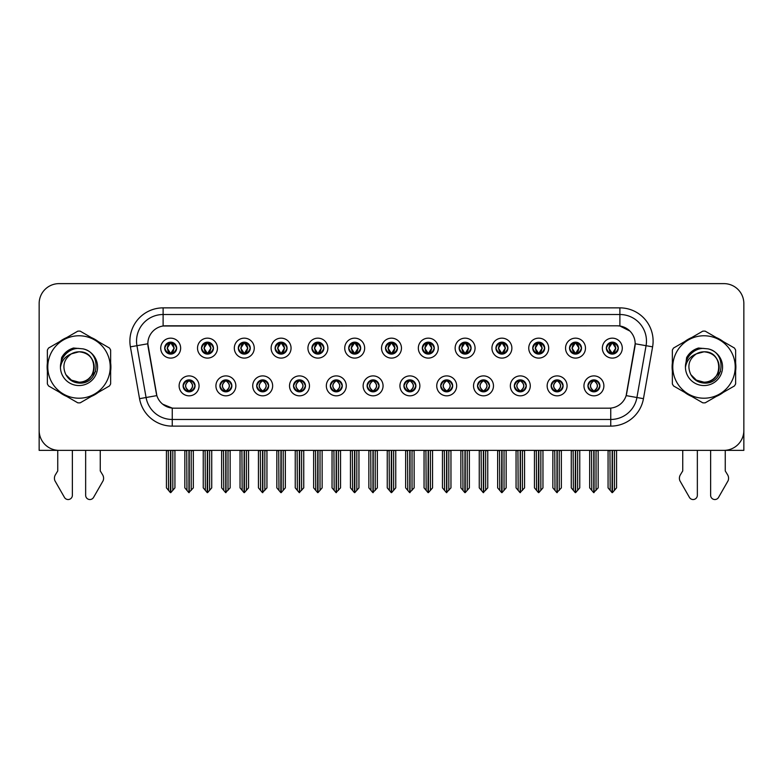 <?xml version="1.0" encoding="UTF-8"?>
<svg xmlns="http://www.w3.org/2000/svg" width="783" height="783" viewBox="0 0 783 783"><rect width="100%" height="100%" fill="white"/><g stroke="black" fill="none" stroke-linecap="round" stroke-linejoin="round"><path stroke-width="1.17" d="M367.119 385.862A5.98 5.98 0 0 0 373.099 391.843A5.98 5.98 0 0 0 379.08 385.862A5.98 5.98 0 0 0 373.099 379.882A5.98 5.98 0 0 0 367.119 385.862L367.178 385.862C368.304 389.082 369.86 390.688 371.837 390.688L372.542 390.688C368.587 387.468 368.587 384.247 372.542 381.027L371.837 381.027C369.899 380.988 368.343 382.603 367.178 385.862M363.136 385.862A9.964 9.964 0 0 0 373.099 395.826A9.964 9.964 0 0 0 383.063 385.862A9.964 9.964 0 0 0 373.099 375.899A9.964 9.964 0 0 0 363.136 385.862M403.92 385.862A5.98 5.98 0 0 0 409.901 391.843A5.98 5.98 0 0 0 415.881 385.862A5.98 5.98 0 0 0 409.901 379.882A5.98 5.98 0 0 0 403.92 385.862L403.979 385.862C405.114 389.082 406.661 390.688 408.638 390.688L409.343 390.688C405.388 387.468 405.388 384.247 409.343 381.027L408.638 381.027C406.7 380.988 405.144 382.603 403.979 385.862M399.937 385.862A9.964 9.964 0 0 0 409.901 395.826A9.964 9.964 0 0 0 419.864 385.862A9.964 9.964 0 0 0 409.901 375.899A9.964 9.964 0 0 0 399.937 385.862M440.721 385.862A5.98 5.98 0 0 0 446.702 391.843A5.98 5.98 0 0 0 452.682 385.862A5.98 5.98 0 0 0 446.702 379.882A5.98 5.98 0 0 0 440.721 385.862L440.78 385.862C441.915 389.082 443.472 390.688 445.439 390.688L446.153 390.688C442.189 387.468 442.189 384.247 446.153 381.027L445.439 381.027C443.501 380.988 441.945 382.603 440.78 385.862M436.738 385.862A9.964 9.964 0 0 0 446.702 395.826A9.964 9.964 0 0 0 456.665 385.862A9.964 9.964 0 0 0 446.702 375.899A9.964 9.964 0 0 0 436.738 385.862M238.306 348.122A5.98 5.98 0 0 0 244.286 354.102A5.98 5.98 0 0 0 250.266 348.122A5.98 5.98 0 0 0 244.286 342.151A5.98 5.98 0 0 0 238.306 348.122L238.365 348.122C239.608 351.469 241.154 353.074 243.024 352.957L242.613 353.867M234.323 348.122A9.964 9.964 0 0 0 244.286 358.095A9.964 9.964 0 0 0 254.25 348.122A9.964 9.964 0 0 0 244.286 338.158A9.964 9.964 0 0 0 234.323 348.122M348.719 348.122A5.98 5.98 0 0 0 354.699 354.102A5.98 5.98 0 0 0 360.679 348.122A5.98 5.98 0 0 0 354.699 342.151A5.98 5.98 0 0 0 348.719 348.122L348.778 348.122C350.011 351.469 351.567 353.074 353.436 352.957L353.025 353.867M344.735 348.122A9.964 9.964 0 0 0 354.699 358.095A9.964 9.964 0 0 0 364.663 348.122A9.964 9.964 0 0 0 354.699 338.158A9.964 9.964 0 0 0 344.735 348.122M183.105 385.862A5.98 5.98 0 0 0 189.085 391.843A5.98 5.98 0 0 0 195.065 385.862A5.98 5.98 0 0 0 189.085 379.882A5.98 5.98 0 0 0 183.105 385.862L183.163 385.862C184.299 389.082 185.845 390.688 187.822 390.688L188.527 390.688C184.573 387.468 184.573 384.247 188.527 381.027L187.822 381.027C185.884 380.988 184.328 382.603 183.163 385.862M179.121 385.862A9.964 9.964 0 0 0 189.085 395.826A9.964 9.964 0 0 0 199.048 385.862A9.964 9.964 0 0 0 189.085 375.899A9.964 9.964 0 0 0 179.121 385.862M311.918 348.122A5.98 5.98 0 0 0 317.898 354.102A5.98 5.98 0 0 0 323.868 348.122A5.98 5.98 0 0 0 317.898 342.151A5.98 5.98 0 0 0 311.918 348.122L311.967 348.122C313.21 351.469 314.766 353.074 316.626 352.957L316.224 353.867M307.934 348.122A9.964 9.964 0 0 0 317.898 358.095A9.964 9.964 0 0 0 327.862 348.122A9.964 9.964 0 0 0 317.898 338.158A9.964 9.964 0 0 0 307.934 348.122M201.505 348.122A5.98 5.98 0 0 0 207.485 354.102A5.98 5.98 0 0 0 213.465 348.122A5.98 5.98 0 0 0 207.485 342.151A5.98 5.98 0 0 0 201.505 348.122L201.564 348.122C202.797 351.469 204.353 353.074 206.223 352.957L205.812 353.867M197.522 348.122A9.964 9.964 0 0 0 207.485 358.095A9.964 9.964 0 0 0 217.449 348.122A9.964 9.964 0 0 0 207.485 338.158A9.964 9.964 0 0 0 197.522 348.122M551.134 385.862A5.98 5.98 0 0 0 557.114 391.843A5.98 5.98 0 0 0 563.094 385.862A5.98 5.98 0 0 0 557.114 379.882A5.98 5.98 0 0 0 551.134 385.862L551.193 385.862C552.318 389.082 553.875 390.688 555.852 390.688L556.556 390.688C552.602 387.468 552.602 384.247 556.556 381.027L555.852 381.027C553.914 380.988 552.358 382.603 551.193 385.862M547.151 385.862A9.964 9.964 0 0 0 557.114 395.826A9.964 9.964 0 0 0 567.078 385.862A9.964 9.964 0 0 0 557.114 375.899A9.964 9.964 0 0 0 547.151 385.862M495.933 348.122A5.98 5.98 0 0 0 501.913 354.102A5.98 5.98 0 0 0 507.883 348.122A5.98 5.98 0 0 0 501.913 342.151A5.98 5.98 0 0 0 495.933 348.122L495.982 348.122C497.225 351.469 498.771 353.074 500.64 352.957L500.239 353.867M491.939 348.122A9.964 9.964 0 0 0 501.913 358.095A9.964 9.964 0 0 0 511.876 348.122A9.964 9.964 0 0 0 501.913 338.158A9.964 9.964 0 0 0 491.939 348.122M256.716 385.862A5.98 5.98 0 0 0 262.687 391.843A5.98 5.98 0 0 0 268.667 385.862A5.98 5.98 0 0 0 262.687 379.882A5.98 5.98 0 0 0 256.716 385.862L256.765 385.862C257.901 389.082 259.457 390.688 261.424 390.688L262.139 390.688C258.175 387.468 258.175 384.247 262.139 381.027L261.424 381.027C259.486 380.988 257.94 382.603 256.765 385.862M252.723 385.862A9.964 9.964 0 0 0 262.687 395.826A9.964 9.964 0 0 0 272.65 385.862A9.964 9.964 0 0 0 262.687 375.899A9.964 9.964 0 0 0 252.723 385.862M569.535 348.122A5.98 5.98 0 0 0 575.515 354.102A5.98 5.98 0 0 0 581.495 348.122A5.98 5.98 0 0 0 575.515 342.151A5.98 5.98 0 0 0 569.535 348.122L569.593 348.122C570.827 351.469 572.383 353.074 574.252 352.957L573.841 353.867M565.551 348.122A9.964 9.964 0 0 0 575.515 358.095A9.964 9.964 0 0 0 585.478 348.122A9.964 9.964 0 0 0 575.515 338.158A9.964 9.964 0 0 0 565.551 348.122M275.117 348.122A5.98 5.98 0 0 0 281.087 354.102A5.98 5.98 0 0 0 287.067 348.122A5.98 5.98 0 0 0 281.087 342.151A5.98 5.98 0 0 0 275.117 348.122L275.166 348.122C276.409 351.469 277.955 353.074 279.825 352.957L279.423 353.867M271.124 348.122A9.964 9.964 0 0 0 281.087 358.095A9.964 9.964 0 0 0 291.061 348.122A9.964 9.964 0 0 0 281.087 338.158A9.964 9.964 0 0 0 271.124 348.122M459.132 348.122A5.98 5.98 0 0 0 465.102 354.102A5.98 5.98 0 0 0 471.082 348.122A5.98 5.98 0 0 0 465.102 342.151A5.98 5.98 0 0 0 459.132 348.122L459.181 348.122C460.424 351.469 461.97 353.074 463.839 352.957L463.438 353.867M455.138 348.122A9.964 9.964 0 0 0 465.102 358.095A9.964 9.964 0 0 0 475.066 348.122A9.964 9.964 0 0 0 465.102 338.158A9.964 9.964 0 0 0 455.138 348.122M219.906 385.862A5.98 5.98 0 0 0 225.886 391.843A5.98 5.98 0 0 0 231.866 385.862A5.98 5.98 0 0 0 225.886 379.882A5.98 5.98 0 0 0 219.906 385.862L219.964 385.862C221.1 389.082 222.646 390.688 224.623 390.688L225.328 390.688C221.374 387.468 221.374 384.247 225.328 381.027L224.623 381.027C222.685 380.988 221.129 382.603 219.964 385.862M215.922 385.862A9.964 9.964 0 0 0 225.886 395.826A9.964 9.964 0 0 0 235.849 385.862A9.964 9.964 0 0 0 225.886 375.899A9.964 9.964 0 0 0 215.922 385.862M385.52 348.122A5.98 5.98 0 0 0 391.5 354.102A5.98 5.98 0 0 0 397.48 348.122A5.98 5.98 0 0 0 391.5 342.151A5.98 5.98 0 0 0 385.52 348.122L385.579 348.122C386.812 351.469 388.368 353.074 390.237 352.957L389.826 353.867M381.536 348.122A9.964 9.964 0 0 0 391.5 358.095A9.964 9.964 0 0 0 401.464 348.122A9.964 9.964 0 0 0 391.5 338.158A9.964 9.964 0 0 0 381.536 348.122M330.318 385.862A5.98 5.98 0 0 0 336.299 391.843A5.98 5.98 0 0 0 342.279 385.862A5.98 5.98 0 0 0 336.299 379.882A5.98 5.98 0 0 0 330.318 385.862L330.367 385.862C331.503 389.082 333.059 390.688 335.036 390.688L335.741 390.688C331.786 387.468 331.786 384.247 335.741 381.027L335.036 381.027C333.098 380.988 331.542 382.603 330.367 385.862M326.335 385.862A9.964 9.964 0 0 0 336.299 395.826A9.964 9.964 0 0 0 346.262 385.862A9.964 9.964 0 0 0 336.299 375.899A9.964 9.964 0 0 0 326.335 385.862M422.321 348.122A5.98 5.98 0 0 0 428.301 354.102A5.98 5.98 0 0 0 434.281 348.122A5.98 5.98 0 0 0 428.301 342.151A5.98 5.98 0 0 0 422.321 348.122L422.38 348.122C423.613 351.469 425.169 353.074 427.038 352.957L426.627 353.867M418.337 348.122A9.964 9.964 0 0 0 428.301 358.095A9.964 9.964 0 0 0 438.265 348.122A9.964 9.964 0 0 0 428.301 338.158A9.964 9.964 0 0 0 418.337 348.122M532.734 348.122A5.98 5.98 0 0 0 538.714 354.102A5.98 5.98 0 0 0 544.694 348.122A5.98 5.98 0 0 0 538.714 342.151A5.98 5.98 0 0 0 532.734 348.122L532.792 348.122C534.026 351.469 535.582 353.074 537.441 352.957L537.04 353.867M528.75 348.122A9.964 9.964 0 0 0 538.714 358.095A9.964 9.964 0 0 0 548.677 348.122A9.964 9.964 0 0 0 538.714 338.158A9.964 9.964 0 0 0 528.75 348.122M293.517 385.862A5.98 5.98 0 0 0 299.498 391.843A5.98 5.98 0 0 0 305.468 385.862A5.98 5.98 0 0 0 299.498 379.882A5.98 5.98 0 0 0 293.517 385.862L293.566 385.862C294.702 389.082 296.258 390.688 298.225 390.688L298.94 390.688C294.985 387.468 294.985 384.247 298.94 381.027L298.225 381.027C296.287 380.988 294.741 382.603 293.566 385.862M289.524 385.862A9.964 9.964 0 0 0 299.498 395.826A9.964 9.964 0 0 0 309.461 385.862A9.964 9.964 0 0 0 299.498 375.899A9.964 9.964 0 0 0 289.524 385.862M606.336 348.122A5.98 5.98 0 0 0 612.316 354.102A5.98 5.98 0 0 0 618.296 348.122A5.98 5.98 0 0 0 612.316 342.151A5.98 5.98 0 0 0 606.336 348.122L606.394 348.122C607.628 351.469 609.184 353.074 611.053 352.957L610.642 353.867M602.352 348.122A9.964 9.964 0 0 0 612.316 358.095A9.964 9.964 0 0 0 622.279 348.122A9.964 9.964 0 0 0 612.316 338.158A9.964 9.964 0 0 0 602.352 348.122M477.532 385.862A5.98 5.98 0 0 0 483.502 391.843A5.98 5.98 0 0 0 489.483 385.862A5.98 5.98 0 0 0 483.502 379.882A5.98 5.98 0 0 0 477.532 385.862L477.581 385.862C478.716 389.082 480.273 390.688 482.24 390.688L482.954 390.688C479 387.468 479 384.247 482.954 381.027L482.24 381.027C480.302 380.988 478.756 382.603 477.581 385.862M473.539 385.862A9.964 9.964 0 0 0 483.502 395.826A9.964 9.964 0 0 0 493.476 385.862A9.964 9.964 0 0 0 483.502 375.899A9.964 9.964 0 0 0 473.539 385.862M514.333 385.862A5.98 5.98 0 0 0 520.313 391.843A5.98 5.98 0 0 0 526.284 385.862A5.98 5.98 0 0 0 520.313 379.882A5.98 5.98 0 0 0 514.333 385.862L514.382 385.862C515.517 389.082 517.074 390.688 519.051 390.688L519.755 390.688C515.801 387.468 515.801 384.247 519.755 381.027L519.051 381.027C517.113 380.988 515.557 382.603 514.382 385.862M510.35 385.862A9.964 9.964 0 0 0 520.313 395.826A9.964 9.964 0 0 0 530.277 385.862A9.964 9.964 0 0 0 520.313 375.899A9.964 9.964 0 0 0 510.35 385.862M164.704 348.122A5.98 5.98 0 0 0 170.684 354.102A5.98 5.98 0 0 0 176.664 348.122A5.98 5.98 0 0 0 170.684 342.151A5.98 5.98 0 0 0 164.704 348.122L164.763 348.122C165.996 351.469 167.552 353.074 169.422 352.957L169.011 353.867M160.721 348.122A9.964 9.964 0 0 0 170.684 358.095A9.964 9.964 0 0 0 180.648 348.122A9.964 9.964 0 0 0 170.684 338.158A9.964 9.964 0 0 0 160.721 348.122M587.935 385.862A5.98 5.98 0 0 0 593.915 391.843A5.98 5.98 0 0 0 599.895 385.862A5.98 5.98 0 0 0 593.915 379.882A5.98 5.98 0 0 0 587.935 385.862L587.994 385.862C589.129 389.082 590.676 390.688 592.653 390.688L593.357 390.688C589.403 387.468 589.403 384.247 593.357 381.027L592.653 381.027C590.715 380.988 589.159 382.603 587.994 385.862M583.952 385.862A9.964 9.964 0 0 0 593.915 395.826A9.964 9.964 0 0 0 603.879 385.862A9.964 9.964 0 0 0 593.915 375.899A9.964 9.964 0 0 0 583.952 385.862M147.83 343.747A17.94 17.94 0 0 0 148.104 346.859L156.306 393.36A17.94 17.94 0 0 0 173.963 408.178L609.037 408.178A17.94 17.94 0 0 0 626.694 393.36L634.896 346.859A17.94 17.94 0 0 0 617.229 325.806L165.771 325.806A17.94 17.94 0 0 0 147.83 343.747L148.026 341.085M39.15 303.55L39.15 450.362L743.85 450.362L743.85 303.55A19.927 19.927 0 0 0 723.923 283.622L59.077 283.622A19.927 19.927 0 0 0 39.15 303.55L39.15 430.435A19.927 19.927 0 0 0 59.077 450.362L723.923 450.362A19.927 19.927 0 0 0 743.85 430.435L743.85 303.55M47.371 363.018A31.888 31.888 0 0 0 47.371 370.976M59.743 392.4A31.888 31.888 0 0 0 66.633 396.384M91.386 396.384A31.888 31.888 0 0 0 98.276 392.4M110.648 370.976A31.888 31.888 0 0 0 110.648 363.018M672.352 363.018A31.888 31.888 0 0 0 672.352 370.976M684.724 392.4A31.888 31.888 0 0 0 691.614 396.384M716.367 396.384A31.888 31.888 0 0 0 723.257 392.4M735.629 370.976A31.888 31.888 0 0 0 735.629 363.018M163.109 307.866L619.891 307.866A33.219 33.219 0 0 1 652.601 346.849L643.46 398.664A33.219 33.219 0 0 1 610.75 426.118L172.25 426.118A33.219 33.219 0 0 1 139.54 398.664L130.399 346.849A33.219 33.219 0 0 1 163.109 307.866L163.109 314.512L619.891 314.512A26.573 26.573 0 0 1 646.063 345.695L636.922 397.519A26.573 26.573 0 0 1 610.75 419.473L172.25 419.473A26.573 26.573 0 0 1 146.078 397.519L136.937 345.695A26.573 26.573 0 0 1 163.109 314.512L163.109 326.002L617.229 325.806L619.891 326.002L629.914 331.062M609.037 408.178L173.963 408.178M172.25 426.118L172.25 408.1L162.668 404.175M646.063 345.695L635.17 343.776L626.146 395.611L636.922 397.519L646.063 345.695L652.601 346.849M139.54 398.664L156.854 395.611L147.83 343.776L136.937 345.695A26.573 26.573 0 0 1 136.536 341.085M626.694 393.36L626.586 393.927M156.414 393.927L156.306 393.36M98.276 341.584A31.888 31.888 0 0 0 91.386 337.6M66.633 337.6A31.888 31.888 0 0 0 59.743 341.584M723.257 341.584A31.888 31.888 0 0 0 716.367 337.6M691.614 337.6A31.888 31.888 0 0 0 684.724 341.584M723.923 283.622L59.077 283.622M594.943 391.745L594.473 390.688L595.178 390.688C597.116 390.737 598.672 389.122 599.837 385.853C598.701 382.633 597.145 381.027 595.178 381.027L595.589 380.117M594.943 379.97L594.473 381.027L595.178 381.027M593.553 390.688L593.054 391.774L593.563 390.688C589.354 387.468 589.354 384.247 593.563 381.027L593.054 379.941L593.563 381.027C589.501 384.247 589.501 387.468 593.553 390.688M593.357 381.027L592.888 379.97M594.473 381.027L594.777 379.941L594.268 381.027C598.476 384.247 598.476 387.468 594.268 390.688L594.767 391.774L594.277 390.688C598.329 387.468 598.329 384.247 594.277 381.027L594.473 381.027C598.427 384.247 598.427 387.468 594.473 390.688L594.473 390.688M591.547 450.362L591.791 490.403L593.641 492.615L598.163 487.868L598.163 450.695L596.039 450.695L596.039 490.403M594.052 450.362L594.052 492.615M593.778 492.615L593.778 450.362M589.668 450.362L589.668 487.868L591.791 490.403M591.791 450.695L589.668 450.695M609.947 450.362L610.192 490.403L612.042 492.615L612.189 450.362M612.453 450.362L612.453 492.615L616.564 487.868L616.564 450.695L614.684 450.362M608.068 450.362L608.068 487.868L610.192 490.403M610.192 450.695L608.068 450.695M614.44 490.403L614.44 450.695M611.288 354.014L611.758 352.957L611.053 352.957M611.288 342.24L611.758 343.297L611.053 343.297C609.125 343.267 607.569 344.872 606.394 348.122M618.296 348.122L618.237 348.122C617.092 344.911 615.536 343.306 613.578 343.297L612.874 343.297L615.888 348.122L612.874 352.957L613.989 353.867M618.237 348.122C617.043 351.41 615.487 353.016 613.578 352.957M611.758 352.957L608.861 348.122L611.954 343.297C608.244 343.424 608.127 352.34 611.963 352.957L608.743 348.122L611.758 343.297M612.678 343.297L613.177 342.21L612.668 343.297C616.387 343.424 616.505 352.34 612.668 352.957L613.167 354.043L612.678 352.957L615.771 348.122L612.678 343.297M558.142 391.745L557.672 390.688L558.377 390.688C560.315 390.737 561.871 389.122 563.036 385.853C561.9 382.633 560.344 381.027 558.377 381.027L558.778 380.117M558.142 379.97L557.672 381.027L558.377 381.027M556.752 390.688L556.253 391.774L556.762 390.688C552.553 387.468 552.553 384.247 556.762 381.027L556.253 379.941L556.762 381.027C552.69 384.247 552.69 387.468 556.752 390.688M556.556 381.027L556.087 379.97M557.672 381.027L557.966 379.941L557.467 381.027C561.675 384.247 561.675 387.468 557.467 390.688L557.966 391.774L557.476 390.688C561.528 387.468 561.528 384.247 557.476 381.027L557.672 381.027C561.626 384.247 561.626 387.468 557.672 390.688L557.672 390.688M554.746 450.362L554.99 490.403L556.84 492.615L561.362 487.868L561.362 450.695L559.238 450.695L559.238 490.403M557.242 450.362L557.242 492.615M556.977 492.615L556.977 450.362M552.857 450.362L552.857 487.868L554.99 490.403M554.99 450.695L552.857 450.695M521.341 391.745L520.861 390.688L521.576 390.688C523.514 390.737 525.07 389.122 526.235 385.853C525.09 382.633 523.543 381.027 521.576 381.027L521.977 380.117M521.341 379.97L520.861 381.027L521.576 381.027M519.951 390.688L519.452 391.774L519.951 390.688C515.752 387.468 515.752 384.247 519.951 381.027L519.452 379.941L519.951 381.027C515.889 384.247 515.889 387.468 519.951 390.688M519.755 381.027L519.286 379.97M520.861 381.027L521.165 379.941L520.861 381.027C524.825 384.247 524.825 387.468 520.861 390.688L521.165 391.774L520.666 390.688C524.727 387.468 524.727 384.247 520.666 381.027C524.864 384.247 524.864 387.468 520.666 390.688L520.861 390.688M517.935 450.362L518.18 490.403L520.039 492.615L524.561 487.868L524.561 450.695L522.437 450.695L522.437 490.403M520.441 450.362L520.441 492.615M520.176 492.615L520.176 450.362M516.056 450.362L516.056 487.868L518.18 490.403M518.18 450.695L516.056 450.695M484.54 391.745L484.06 390.688L484.775 390.688C486.713 390.737 488.259 389.122 489.434 385.853C488.289 382.633 486.742 381.027 484.775 381.027L485.176 380.117M484.54 379.97L484.06 381.027L484.775 381.027M483.15 390.688L482.651 391.774L483.15 390.688C478.951 387.468 478.951 384.247 483.15 381.027L482.651 379.941L483.15 381.027C479.088 384.247 479.088 387.468 483.15 390.688M482.954 381.027L482.475 379.97M484.06 381.027L484.364 379.941L484.06 381.027C488.015 384.247 488.015 387.468 484.06 390.688L484.364 391.774L483.865 390.688C487.926 387.468 487.926 384.247 483.865 381.027C488.063 384.247 488.063 387.468 483.865 390.688L484.06 390.688M481.134 450.362L481.379 490.403L483.238 492.615L487.76 487.868L487.76 450.695L485.636 450.695L485.636 490.403M483.64 450.362L483.64 492.615M483.375 492.615L483.375 450.362M479.255 450.362L479.255 487.868L481.379 490.403M481.379 450.695L479.255 450.695M573.146 450.362L573.391 490.403L575.241 492.615L575.378 450.362M575.642 450.362L575.642 492.615L579.763 487.868L579.763 450.695L577.883 450.362M571.267 450.362L571.267 487.868L573.391 490.403M573.391 450.695L571.267 450.695M577.639 490.403L577.639 450.695M574.487 354.014L574.957 352.957L574.252 352.957M574.487 342.24L574.957 343.297L574.252 343.297C572.324 343.267 570.768 344.872 569.593 348.122M581.495 348.122L581.436 348.122C580.281 344.911 578.735 343.306 576.777 343.297L576.073 343.297L579.087 348.122L576.073 352.957L577.188 353.867M581.436 348.122C580.242 351.41 578.686 353.016 576.777 352.957M574.957 352.957L572.06 348.122L575.153 343.297C571.443 343.424 571.326 352.34 575.162 352.957L571.942 348.122L574.957 343.297M575.877 343.297L576.376 342.21L575.867 343.297C579.586 343.424 579.704 352.34 575.867 352.957L576.366 354.043L575.877 352.957L578.97 348.122L575.877 343.297M536.335 450.362L536.59 490.403L538.44 492.615L538.577 450.362M538.841 450.362L538.841 492.615L542.962 487.868L542.962 450.695L541.082 450.362M534.456 450.362L534.456 487.868L536.59 490.403M536.59 450.695L534.456 450.695M540.838 490.403L540.838 450.695M537.676 354.014L538.156 352.957L537.441 352.957M537.676 342.24L538.156 343.297L537.441 343.297C535.523 343.267 533.967 344.872 532.792 348.122M544.694 348.122L544.635 348.122C543.48 344.911 541.934 343.306 539.976 343.297L539.272 343.297L542.286 348.122L539.272 352.957L540.387 353.867M544.635 348.122C543.441 351.41 541.885 353.016 539.976 352.957M538.156 352.957L535.259 348.122L538.352 343.297C534.642 343.424 534.525 352.34 538.352 352.957L535.141 348.122L538.156 343.297M539.076 343.297L539.565 342.21L539.066 343.297C542.776 343.424 542.893 352.34 539.066 352.957L539.565 354.043L539.076 352.957L542.169 348.122L539.076 343.297M499.534 450.362L499.779 490.403L501.639 492.615L501.776 450.362M502.04 450.362L502.04 492.615L506.161 487.868L506.161 450.695L504.281 450.362M497.655 450.362L497.655 487.868L499.779 490.403M499.779 450.695L497.655 450.695M504.037 490.403L504.037 450.695M500.875 354.014L501.355 352.957L500.64 352.957M500.875 342.24L501.355 343.297L500.64 343.297C498.722 343.267 497.166 344.872 495.982 348.122M507.883 348.122L507.834 348.122C506.679 344.911 505.123 343.306 503.175 343.297L502.471 343.297L505.485 348.122L502.471 352.957L503.577 353.867M507.834 348.122C506.63 351.41 505.084 353.016 503.175 352.957M501.355 352.957L498.458 348.122L501.551 343.297C497.841 343.424 497.724 352.34 501.551 352.957L498.34 348.122L501.355 343.297M502.265 343.297L502.265 343.297C505.975 343.424 506.092 352.34 502.265 352.957L502.764 354.043L502.265 352.957L505.358 348.122L502.265 343.297L502.764 342.21L502.265 343.297M462.733 450.362L462.978 490.403L464.838 492.615L464.975 450.362M465.239 450.362L465.239 492.615L469.36 487.868L469.36 450.695L467.48 450.362M460.854 450.362L460.854 487.868L462.978 490.403M462.978 450.695L460.854 450.695M467.236 490.403L467.236 450.695M464.074 354.014L464.544 352.957L463.839 352.957M464.074 342.24L464.544 343.297L463.839 343.297C461.911 343.267 460.365 344.872 459.181 348.122M471.082 348.122L471.033 348.122C469.878 344.911 468.322 343.306 466.374 343.297L465.66 343.297L468.674 348.122L465.66 352.957L466.776 353.867M471.033 348.122C469.829 351.41 468.283 353.016 466.374 352.957M464.544 352.957L461.647 348.122L464.74 343.297C461.04 343.424 460.923 352.34 464.75 352.957L461.53 348.122L464.544 343.297M465.464 343.297L465.464 343.297C469.174 343.424 469.291 352.34 465.464 352.957L465.963 354.043L465.464 352.957L468.557 348.122L465.464 343.297L465.963 342.21L465.464 343.297M57.746 450.362L57.746 470.926L55.387 474.821A6.646 6.646 0 0 0 54.908 480.742L64.451 497.401A4.238 4.238 0 0 0 72.369 495.277L72.369 450.362M85.65 450.362L85.65 495.277A4.238 4.238 0 0 0 93.569 497.401L103.111 480.742A6.646 6.646 0 0 0 102.632 474.821L100.263 470.926L100.263 450.362M682.737 450.362L682.737 470.926L680.368 474.821A6.646 6.646 0 0 0 679.889 480.742L689.432 497.401A4.238 4.238 0 0 0 697.35 495.277L697.35 450.362M710.631 450.362L710.631 495.277A4.238 4.238 0 0 0 718.549 497.401L728.092 480.742A6.646 6.646 0 0 0 727.613 474.821L725.254 470.926L725.254 450.362M95.604 371.494L88.714 378.678M720.585 371.494L713.695 378.678M94.185 366.444A15.19 15.19 0 0 0 71.41 353.847C63.971 359.143 62.072 365.974 65.723 374.343L65.929 374.705A15.19 15.19 0 0 0 79.005 382.182C98.599 383.132 98.599 350.862 79.005 351.802L71.41 353.847L79.005 351.802C98.599 350.862 98.599 383.132 79.005 382.182A15.19 15.19 0 0 0 94.195 366.992C93.294 357.772 88.234 352.702 79.005 351.802C98.599 350.862 98.599 383.132 79.005 382.182C98.599 383.132 98.599 350.862 79.005 351.802C98.599 350.862 98.599 383.132 79.005 382.182C98.599 383.132 98.599 350.862 79.005 351.802C98.599 350.862 98.599 383.132 79.005 382.182L71.419 380.147L65.929 374.705L71.419 380.147L79.005 382.182L71.419 380.147L65.929 374.705L71.419 380.147L79.005 382.182L71.419 380.147L65.929 374.705L71.419 380.147L79.005 382.182L71.419 380.147L65.929 374.705C68.835 379.833 73.191 382.623 79.005 383.063C99.314 384.766 102.485 352.399 82.9 348.846L73.485 348.024C68.238 349.639 64.284 352.839 61.622 357.625L60.448 367.393A18.557 18.557 0 0 0 79.005 385.549A18.557 18.557 0 0 0 82.9 348.846M79.005 398.214A31.222 31.222 0 0 0 110.227 366.992A31.222 31.222 0 0 0 79.005 335.77A31.222 31.222 0 0 0 47.783 366.992A31.222 31.222 0 0 0 79.005 398.214M79.005 402.863A35.871 35.871 0 0 0 80.179 402.844L109.473 385.941A35.871 35.871 0 0 0 110.648 383.905L110.648 350.079A35.871 35.871 0 0 0 109.473 348.044L80.179 331.14A35.871 35.871 0 0 0 77.83 331.14L48.546 348.044A35.871 35.871 0 0 0 47.371 350.079L47.371 383.905A35.871 35.871 0 0 0 48.546 385.941L77.83 402.844A35.871 35.871 0 0 0 79.005 402.863M60.448 366.992C60.32 356.461 69.883 347.926 79.005 348.435M60.448 367.393C61.524 360.855 65.175 356.334 71.41 353.847M73.377 348.063L69.129 349.884L61.642 357.586L69.129 349.884L73.377 348.063L69.129 349.884L61.622 357.625L69.129 349.884L73.377 348.063L69.129 349.884L61.642 357.586L69.129 349.884L73.377 348.063L69.129 349.884L61.622 357.625L69.129 349.884L73.485 348.024L66.663 351.577M719.166 366.444A15.19 15.19 0 0 0 696.39 353.847C688.952 359.143 687.053 365.974 690.704 374.343L690.909 374.705A15.19 15.19 0 0 0 703.995 382.182C723.58 383.132 723.58 350.862 703.995 351.802L696.39 353.847L703.995 351.802C723.58 350.862 723.58 383.132 703.995 382.182A15.19 15.19 0 0 0 719.176 366.992C718.275 357.772 713.215 352.702 703.995 351.802C723.58 350.862 723.58 383.132 703.995 382.182C723.58 383.132 723.58 350.862 703.995 351.802C723.58 350.862 723.58 383.132 703.995 382.182C723.58 383.132 723.58 350.862 703.995 351.802C723.58 350.862 723.58 383.132 703.995 382.182L696.4 380.147L690.909 374.705L696.4 380.147L703.995 382.182L696.4 380.147L690.909 374.705L696.4 380.147L703.995 382.182L696.4 380.147L690.909 374.705L696.4 380.147L703.995 382.182L696.4 380.147L690.909 374.705C693.816 379.833 698.182 382.623 703.995 383.063C724.304 384.766 727.466 352.399 707.891 348.846L698.475 348.024C693.219 349.639 689.265 352.839 686.603 357.625L685.438 367.393A18.557 18.557 0 0 0 703.995 385.549A18.557 18.557 0 0 0 707.891 348.846M703.995 398.214A31.222 31.222 0 0 0 735.217 366.992A31.222 31.222 0 0 0 703.995 335.77A31.222 31.222 0 0 0 672.773 366.992A31.222 31.222 0 0 0 703.995 398.214M703.995 402.863A35.871 35.871 0 0 0 705.17 402.844L734.454 385.941A35.871 35.871 0 0 0 735.629 383.905L735.629 350.079A35.871 35.871 0 0 0 734.454 348.044L705.17 331.14A35.871 35.871 0 0 0 702.821 331.14L673.527 348.044A35.871 35.871 0 0 0 672.352 350.079L672.352 383.905A35.871 35.871 0 0 0 673.527 385.941L702.821 402.844A35.871 35.871 0 0 0 703.995 402.863M685.428 366.992C685.311 356.461 694.864 347.926 703.995 348.435M685.438 367.393C686.505 360.855 690.166 356.334 696.39 353.847M686.622 357.586L694.12 349.884L698.358 348.063L694.12 349.884L686.622 357.586L694.12 349.884L698.358 348.063L694.12 349.884L686.622 357.586L694.12 349.884L698.358 348.063L694.12 349.884L686.603 357.625L694.12 349.884L698.475 348.024L691.643 351.577M698.358 348.063L694.12 349.884L686.603 357.625M447.729 391.745L447.259 390.688L447.964 390.688C449.902 390.737 451.458 389.122 452.633 385.853C451.488 382.633 449.931 381.027 447.964 381.027L448.375 380.117M447.729 379.97L447.259 381.027L447.964 381.027M446.349 390.688L445.85 391.774L446.349 390.688C442.15 387.468 442.15 384.247 446.349 381.027L445.85 379.941L446.349 381.027C442.287 384.247 442.287 387.468 446.349 390.688M446.153 381.027L445.674 379.97M447.259 381.027C451.214 384.247 451.214 387.468 447.259 390.688L447.064 390.688C451.125 387.468 451.125 384.247 447.064 381.027L447.563 379.941M447.259 390.688L447.563 391.774M444.333 450.362L444.578 490.403L446.427 492.615L450.959 487.868L450.959 450.695L448.825 450.695L448.825 490.403M446.839 450.362L446.839 492.615M446.574 492.615L446.574 450.362M442.454 450.362L442.454 487.868L444.578 490.403M444.578 450.695L442.454 450.695M410.928 391.745L410.458 390.688L411.163 390.688C413.101 390.737 414.657 389.122 415.822 385.853C414.687 382.633 413.13 381.027 411.163 381.027L411.574 380.117M410.928 379.97L410.458 381.027L411.163 381.027M409.538 390.688L409.049 391.774L409.548 390.688C405.34 387.468 405.34 384.247 409.548 381.027L409.049 379.941L409.548 381.027C405.486 384.247 405.486 387.468 409.538 390.688M409.343 381.027L408.873 379.97M410.458 381.027C414.413 384.247 414.413 387.468 410.458 390.688L410.263 390.688C414.315 387.468 414.315 384.247 410.263 381.027L410.762 379.941M410.458 390.688L410.762 391.774M407.532 450.362L407.777 490.403L409.626 492.615L414.148 487.868L414.148 450.695L412.024 450.695L412.024 490.403M410.038 450.362L410.038 492.615M409.773 492.615L409.773 450.362M405.653 450.362L405.653 487.868L407.777 490.403M407.777 450.695L405.653 450.695M374.127 391.745L373.657 390.688L374.362 390.688C376.3 390.737 377.856 389.122 379.021 385.853C377.886 382.633 376.329 381.027 374.362 381.027L374.773 380.117M374.127 379.97L373.657 381.027L374.362 381.027M372.072 379.97L372.737 381.027C368.685 384.247 368.685 387.468 372.737 390.688L372.238 391.774M372.542 381.027L372.238 379.941M373.657 381.027L373.951 379.941L373.657 381.027C377.612 384.247 377.612 387.468 373.657 390.688L373.951 391.774L373.452 390.688C377.514 387.468 377.514 384.247 373.462 381.027C377.66 384.247 377.66 387.468 373.452 390.688L373.657 390.688M370.731 450.362L370.976 490.403L372.825 492.615L377.347 487.868L377.347 450.695L375.223 450.695L375.223 490.403M373.227 450.362L373.227 492.615M372.962 492.615L372.962 450.362M368.852 450.362L368.852 487.868L370.976 490.403M370.976 450.695L368.852 450.695M425.932 450.362L426.177 490.403L428.027 492.615L428.174 450.362M428.438 450.362L428.438 492.615L432.559 487.868L432.559 450.695L430.67 450.362M424.053 450.362L424.053 487.868L426.177 490.403M426.177 450.695L424.053 450.695M430.425 490.403L430.425 450.695M427.273 354.014L427.743 352.957L427.038 352.957M427.273 342.24L427.743 343.297L427.038 343.297C425.11 343.267 423.564 344.872 422.38 348.122M434.281 348.122L434.222 348.122C433.077 344.911 431.521 343.306 429.564 343.297L428.859 343.297L431.873 348.122L428.859 352.957L429.975 353.867M434.222 348.122C433.028 351.41 431.472 353.016 429.564 352.957M427.743 352.957L424.846 348.122L427.939 343.297C424.239 343.424 424.112 352.34 427.949 352.957L424.729 348.122L427.743 343.297M429.162 342.21L428.663 343.297C432.373 343.424 432.49 352.34 428.663 352.957L429.153 354.043M389.131 450.362L389.376 490.403L391.226 492.615L391.363 450.362M391.637 450.362L391.637 492.615L395.748 487.868L395.748 450.695L393.869 450.362M387.252 450.362L387.252 487.868L389.376 490.403M389.376 450.695L387.252 450.695M393.624 490.403L393.624 450.695M390.472 354.014L390.942 352.957L390.237 352.957M390.472 342.24L390.942 343.297L390.237 343.297C388.309 343.267 386.753 344.872 385.579 348.122M397.48 348.122L397.421 348.122C396.276 344.911 394.72 343.306 392.763 343.297L392.058 343.297L395.072 348.122L392.058 352.957L393.174 353.867M397.421 348.122C396.227 351.41 394.671 353.016 392.763 352.957M390.942 352.957L388.045 348.122L391.138 343.297C387.428 343.424 387.311 352.34 391.148 352.957L387.928 348.122L390.942 343.297M392.361 342.21L391.862 343.297C395.572 343.424 395.689 352.34 391.852 352.957L392.352 354.043M352.33 450.362L352.575 490.403L354.425 492.615L354.562 450.362M354.826 450.362L354.826 492.615L358.947 487.868L358.947 450.695L357.068 450.362M350.441 450.362L350.441 487.868L352.575 490.403M352.575 450.695L350.441 450.695M356.823 490.403L356.823 450.695M353.671 354.014L354.141 352.957L353.436 352.957M353.671 342.24L354.141 343.297L353.436 343.297C351.508 343.267 349.952 344.872 348.778 348.122M360.679 348.122L360.62 348.122C359.466 344.911 357.919 343.306 355.962 343.297L355.257 343.297L358.271 348.122L355.257 352.957L356.373 353.867M360.62 348.122C359.426 351.41 357.87 353.016 355.962 352.957M354.141 352.957L351.244 348.122L354.337 343.297C350.627 343.424 350.51 352.34 354.337 352.957L351.127 348.122L354.141 343.297M355.56 342.21L355.061 343.297C358.761 343.424 358.888 352.34 355.051 352.957L355.551 354.043M337.326 391.745L336.847 390.688L337.561 390.688C339.499 390.737 341.055 389.122 342.22 385.853C341.085 382.633 339.528 381.027 337.561 381.027L337.962 380.117M337.326 379.97L336.847 381.027L337.561 381.027M335.271 379.97L335.936 381.027C331.875 384.247 331.875 387.468 335.936 390.688L335.437 391.774M335.741 381.027L335.437 379.941M336.847 381.027L337.15 379.941L336.847 381.027C340.811 384.247 340.811 387.468 336.847 390.688L337.15 391.774L336.651 390.688C340.713 387.468 340.713 384.247 336.651 381.027C340.85 384.247 340.85 387.468 336.651 390.688L336.847 390.688M333.92 450.362L334.175 490.403L336.024 492.615L340.546 487.868L340.546 450.695L338.422 450.695L338.422 490.403M336.426 450.362L336.426 492.615M336.161 492.615L336.161 450.362M332.041 450.362L332.041 487.868L334.175 490.403M334.175 450.695L332.041 450.695M300.525 391.745L300.046 390.688L300.76 390.688C302.698 390.737 304.244 389.122 305.419 385.853C304.274 382.633 302.727 381.027 300.76 381.027L301.161 380.117M300.525 379.97L300.046 381.027L300.76 381.027M299.135 390.688L298.636 391.774L299.135 390.688C294.937 387.468 294.937 384.247 299.135 381.027L298.636 379.941L299.135 381.027C295.074 384.247 295.074 387.468 299.135 390.688M298.94 381.027L298.46 379.97M300.046 381.027L300.349 379.941L300.046 381.027C304 384.247 304 387.468 300.046 390.688L300.349 391.774L299.85 390.688C303.912 387.468 303.912 384.247 299.85 381.027C304.049 384.247 304.049 387.468 299.85 390.688L300.046 390.688M297.119 450.362L297.364 490.403L299.223 492.615L303.745 487.868L303.745 450.695L301.621 450.695L301.621 490.403M299.625 450.362L299.625 492.615M299.36 492.615L299.36 450.362M295.24 450.362L295.24 487.868L297.364 490.403M297.364 450.695L295.24 450.695M263.714 391.745L263.245 390.688L263.949 390.688C265.897 390.737 267.443 389.122 268.618 385.853C267.473 382.633 265.917 381.027 263.949 381.027L264.36 380.117M263.714 379.97L263.245 381.027L263.949 381.027M262.334 390.688L261.835 391.774L262.334 390.688C258.136 387.468 258.136 384.247 262.334 381.027L261.835 379.941L262.334 381.027C258.273 384.247 258.273 387.468 262.334 390.688M262.139 381.027L261.659 379.97M263.245 381.027L263.548 379.941L263.245 381.027C267.199 384.247 267.199 387.468 263.245 390.688L263.548 391.774L263.049 390.688C267.111 387.468 267.111 384.247 263.049 381.027C267.248 384.247 267.248 387.468 263.049 390.688L263.245 390.688M260.318 450.362L260.563 490.403L262.422 492.615L266.944 487.868L266.944 450.695L264.82 450.695L264.82 490.403M262.824 450.362L262.824 492.615M262.559 492.615L262.559 450.362M258.439 450.362L258.439 487.868L260.563 490.403M260.563 450.695L258.439 450.695M226.913 391.745L226.444 390.688L227.148 390.688C229.086 390.737 230.642 389.122 231.807 385.853C230.672 382.633 229.116 381.027 227.148 381.027L227.559 380.117M226.913 379.97L226.444 381.027L227.148 381.027M225.524 390.688L225.034 391.774L225.533 390.688C221.325 387.468 221.325 384.247 225.533 381.027L225.034 379.941L225.524 381.027C221.472 384.247 221.472 387.468 225.524 390.688M225.328 381.027L224.858 379.97M226.444 381.027L226.747 379.941L226.444 381.027C230.398 384.247 230.398 387.468 226.444 390.688L226.747 391.774L226.238 390.688C230.31 387.468 230.31 384.247 226.248 381.027C230.447 384.247 230.447 387.468 226.238 390.688L226.444 390.688M223.517 450.362L223.762 490.403L225.612 492.615L230.143 487.868L230.143 450.695L228.01 450.695L228.01 490.403M226.023 450.362L226.023 492.615M225.758 492.615L225.758 450.362M221.638 450.362L221.638 487.868L223.762 490.403M223.762 450.695L221.638 450.695M190.112 391.745L189.643 390.688L190.347 390.688C192.285 390.737 193.841 389.122 195.006 385.853C193.871 382.633 192.315 381.027 190.347 381.027L190.758 380.117M190.112 379.97L189.643 381.027L190.347 381.027M188.723 390.688L188.223 391.774L188.732 390.688C184.524 387.468 184.524 384.247 188.732 381.027L188.233 379.941L188.723 381.027C184.671 384.247 184.671 387.468 188.723 390.688M188.527 381.027L188.057 379.97M189.643 381.027L189.946 379.941L189.643 381.027C193.597 384.247 193.597 387.468 189.643 390.688L189.946 391.774L189.437 390.688C193.499 387.468 193.499 384.247 189.447 381.027C193.646 384.247 193.646 387.468 189.437 390.688L189.643 390.688M186.716 450.362L186.961 490.403L188.811 492.615L193.332 487.868L193.332 450.695L191.209 450.695L191.209 490.403M189.222 450.362L189.222 492.615M188.948 492.615L188.948 450.362M184.837 450.362L184.837 487.868L186.961 490.403M186.961 450.695L184.837 450.695M315.52 450.362L315.764 490.403L317.624 492.615L317.761 450.362M318.025 450.362L318.025 492.615L322.146 487.868L322.146 450.695L320.267 450.362M313.64 450.362L313.64 487.868L315.764 490.403M315.764 450.695L313.64 450.695M320.022 490.403L320.022 450.695M316.861 354.014L317.34 352.957L316.626 352.957M316.861 342.24L317.34 343.297L316.626 343.297C314.707 343.267 313.151 344.872 311.967 348.122M323.868 348.122L323.819 348.122C322.665 344.911 321.118 343.306 319.161 343.297L318.456 343.297L321.47 348.122L318.456 352.957L319.562 353.867M323.819 348.122C322.625 351.41 321.069 353.016 319.161 352.957M317.34 352.957L314.443 348.122L317.536 343.297C313.826 343.424 313.709 352.34 317.536 352.957L314.326 348.122L317.34 343.297M318.26 343.297L318.26 343.297C321.96 343.424 322.077 352.34 318.25 352.957L318.75 354.043L318.26 352.957L321.353 348.122L318.26 343.297L318.75 342.21L318.25 343.297M278.719 450.362L278.963 490.403L280.823 492.615L280.96 450.362M281.224 450.362L281.224 492.615L285.345 487.868L285.345 450.695L283.466 450.362M276.839 450.362L276.839 487.868L278.963 490.403M278.963 450.695L276.839 450.695M283.221 490.403L283.221 450.695M280.06 354.014L280.529 352.957L279.825 352.957M280.06 342.24L280.529 343.297L279.825 343.297C277.896 343.267 276.35 344.872 275.166 348.122M287.067 348.122L287.018 348.122C285.864 344.911 284.307 343.306 282.36 343.297L281.645 343.297L284.66 348.122L281.645 352.957L282.761 353.867M287.018 348.122C285.815 351.41 284.268 353.016 282.36 352.957M280.529 352.957L277.642 348.122L280.735 343.297C277.025 343.424 276.908 352.34 280.735 352.957L277.515 348.122L280.529 343.297M281.449 343.297L281.449 343.297C285.159 343.424 285.276 352.34 281.449 352.957L281.949 354.043L281.449 352.957L284.542 348.122L281.449 343.297L281.949 342.21L281.449 343.297M241.918 450.362L242.162 490.403L244.012 492.615L244.159 450.362M244.423 450.362L244.423 492.615L248.544 487.868L248.544 450.695L246.665 450.362M240.038 450.362L240.038 487.868L242.162 490.403M242.162 450.695L240.038 450.695M246.41 490.403L246.41 450.695M243.259 354.014L243.728 352.957L243.024 352.957M243.259 342.24L243.728 343.297L243.024 343.297C241.095 343.267 239.549 344.872 238.365 348.122M250.266 348.122L250.217 348.122C249.063 344.911 247.506 343.306 245.559 343.297L244.844 343.297L247.859 348.122L244.844 352.957L245.96 353.867M250.217 348.122C249.014 351.41 247.467 353.016 245.559 352.957M243.728 352.957L240.831 348.122L243.924 343.297L243.435 342.21L243.934 343.297C240.224 343.424 240.107 352.34 243.934 352.957L243.435 354.043L243.924 352.957L240.714 348.122L243.728 343.297M244.648 343.297L244.648 343.297C248.358 343.424 248.475 352.34 244.648 352.957L245.148 354.043L244.648 352.957L247.741 348.122L244.648 343.297L245.148 342.21L244.648 343.297M205.117 450.362L205.361 490.403L207.211 492.615L207.358 450.362M207.622 450.362L207.622 492.615L211.733 487.868L211.733 450.695L209.854 450.362M203.237 450.362L203.237 487.868L205.361 490.403M205.361 450.695L203.237 450.695M209.609 490.403L209.609 450.695M206.458 354.014L206.927 352.957L206.223 352.957M206.458 342.24L206.927 343.297L206.223 343.297C204.294 343.267 202.748 344.872 201.564 348.122M213.465 348.122L213.407 348.122C212.262 344.911 210.705 343.306 208.748 343.297L208.043 343.297L211.058 348.122L208.043 352.957L209.159 353.867M213.407 348.122C212.213 351.41 210.656 353.016 208.748 352.957M206.927 352.957L204.03 348.122L207.123 343.297L206.624 342.21L207.133 343.297C203.414 343.424 203.296 352.34 207.133 352.957L206.634 354.043L207.123 352.957L203.913 348.122L206.927 343.297M207.847 343.297L207.847 343.297C211.557 343.424 211.674 352.34 207.838 352.957L208.337 354.043L207.847 352.957L210.94 348.122L207.847 343.297L208.347 342.21L207.838 343.297M168.316 450.362L168.56 490.403L170.41 492.615L170.547 450.362M170.811 450.362L170.811 492.615L174.932 487.868L174.932 450.695L173.053 450.362M166.436 450.362L166.436 487.868L168.56 490.403M168.56 450.695L166.436 450.695M172.808 490.403L172.808 450.695M169.657 354.014L170.126 352.957L169.422 352.957M169.657 342.24L170.126 343.297L169.422 343.297C167.493 343.267 165.937 344.872 164.763 348.122M176.664 348.122L176.606 348.122C175.451 344.911 173.904 343.306 171.947 343.297L171.242 343.297L174.257 348.122L171.242 352.957L172.358 353.867M176.606 348.122C175.412 351.41 173.855 353.016 171.947 352.957M170.126 352.957L167.229 348.122L170.322 343.297L169.823 342.21L170.332 343.297C166.613 343.424 166.495 352.34 170.332 352.957L169.833 354.043L170.322 352.957L167.112 348.122L170.126 343.297M171.046 343.297L171.046 343.297C174.756 343.424 174.873 352.34 171.037 352.957L171.536 354.043L171.046 352.957L174.139 348.122L171.046 343.297L171.546 342.21L171.037 343.297M619.891 307.866L619.891 326.002M610.75 408.1L610.75 426.118M130.399 346.849L136.937 345.695M636.922 397.519L643.46 398.664M592.653 390.688L592.242 391.598M592.888 391.745L593.357 390.688M592.653 381.027L592.242 380.117M595.178 390.688L595.589 391.598M611.053 343.297L610.642 342.386M613.578 343.297L613.989 342.386M613.343 342.24L612.874 343.297M613.343 354.014L612.874 352.957M611.454 354.043L611.954 352.957L611.464 354.043M611.454 342.21L611.954 343.297L611.464 342.21M555.852 390.688L555.441 391.598M556.087 391.745L556.556 390.688M555.852 381.027L555.441 380.117M558.377 390.688L558.778 391.598M519.051 390.688L518.64 391.598M519.286 391.745L519.755 390.688M519.051 381.027L518.64 380.117M521.576 390.688L521.977 391.598M482.24 390.688L481.839 391.598M482.475 391.745L482.954 390.688M482.24 381.027L481.839 380.117M484.775 390.688L485.176 391.598M574.252 343.297L573.841 342.386M576.777 343.297L577.188 342.386M576.542 342.24L576.073 343.297M576.542 354.014L576.073 352.957M574.653 354.043L575.153 352.957L574.663 354.043M574.653 342.21L575.153 343.297L574.663 342.21M537.441 343.297L537.04 342.386M539.976 343.297L540.387 342.386M539.741 342.24L539.272 343.297M539.741 354.014L539.272 352.957M537.852 354.043L538.352 352.957L537.852 354.043M537.852 342.21L538.352 343.297L537.852 342.21M500.64 343.297L500.239 342.386M503.175 343.297L503.577 342.386M502.94 342.24L502.471 343.297M502.94 354.014L502.471 352.957M501.051 354.043L501.551 352.957L501.051 354.043M501.051 342.21L501.551 343.297L501.051 342.21M463.839 343.297L463.438 342.386M466.374 343.297L466.776 342.386M466.139 342.24L465.66 343.297M466.139 354.014L465.66 352.957M464.25 354.043L464.74 352.957L464.25 354.043M464.25 342.21L464.74 343.297L464.25 342.21M445.439 390.688L445.038 391.598M445.674 391.745L446.153 390.688M445.439 381.027L445.038 380.117M447.964 390.688L448.375 391.598M408.638 390.688L408.227 391.598M408.873 391.745L409.343 390.688M408.638 381.027L408.227 380.117M411.163 390.688L411.574 391.598M371.837 390.688L371.426 391.598M372.072 391.745L372.542 390.688M371.837 381.027L371.426 380.117M374.362 390.688L374.773 391.598M427.038 343.297L426.627 342.386M429.564 343.297L429.975 342.386M429.329 342.24L428.859 343.297M429.329 354.014L428.859 352.957M427.44 354.043L427.939 352.957L427.449 354.043M427.44 342.21L427.939 343.297L427.449 342.21M429.162 354.043L428.663 352.957L431.756 348.122L428.663 343.297L429.153 342.21M390.237 343.297L389.826 342.386M392.763 343.297L393.174 342.386M392.528 342.24L392.058 343.297M392.528 354.014L392.058 352.957M390.639 354.043L391.138 352.957L390.648 354.043M390.639 342.21L391.138 343.297L390.648 342.21M392.361 354.043L391.862 352.957L394.955 348.122L391.862 343.297L392.352 342.21M353.436 343.297L353.025 342.386M355.962 343.297L356.373 342.386M355.727 342.24L355.257 343.297M355.727 354.014L355.257 352.957M353.838 354.043L354.337 352.957L353.847 354.043M353.838 342.21L354.337 343.297L353.847 342.21M355.56 354.043L355.061 352.957L358.154 348.122L355.061 343.297L355.551 342.21M335.036 390.688L334.625 391.598M335.271 391.745L335.741 390.688M335.036 381.027L334.625 380.117M337.561 390.688L337.962 391.598M298.225 390.688L297.824 391.598M298.46 391.745L298.94 390.688M298.225 381.027L297.824 380.117M300.76 390.688L301.161 391.598M261.424 390.688L261.023 391.598M261.659 391.745L262.139 390.688M261.424 381.027L261.023 380.117M263.949 390.688L264.36 391.598M224.623 390.688L224.222 391.598M224.858 391.745L225.328 390.688M224.623 381.027L224.222 380.117M227.148 390.688L227.559 391.598M187.822 390.688L187.411 391.598M188.057 391.745L188.527 390.688M187.822 381.027L187.411 380.117M190.347 390.688L190.758 391.598M316.626 343.297L316.224 342.386M319.161 343.297L319.562 342.386M318.926 342.24L318.456 343.297M318.926 354.014L318.456 352.957M317.037 354.043L317.536 352.957L317.037 354.043M317.037 342.21L317.536 343.297L317.037 342.21M279.825 343.297L279.423 342.386M282.36 343.297L282.761 342.386M282.125 342.24L281.645 343.297M282.125 354.014L281.645 352.957M280.236 354.043L280.735 352.957L280.236 354.043M280.236 342.21L280.735 343.297L280.236 342.21M243.024 343.297L242.613 342.386M245.559 343.297L245.96 342.386M245.324 342.24L244.844 343.297M245.324 354.014L244.844 352.957M206.223 343.297L205.812 342.386M208.748 343.297L209.159 342.386M208.513 342.24L208.043 343.297M208.513 354.014L208.043 352.957M169.422 343.297L169.011 342.386M171.947 343.297L172.358 342.386M171.712 342.24L171.242 343.297M171.712 354.014L171.242 352.957M447.553 379.941L447.054 381.027C451.262 384.247 451.262 387.468 447.054 390.688L447.553 391.774M410.752 379.941L410.253 381.027C414.461 384.247 414.461 387.468 410.253 390.688L410.752 391.774M372.248 391.774L372.747 390.688C368.539 387.468 368.539 384.247 372.747 381.027L372.248 379.941M335.447 391.774L335.946 390.688C331.738 387.468 331.738 384.247 335.946 381.027L335.447 379.941"/></g></svg>
